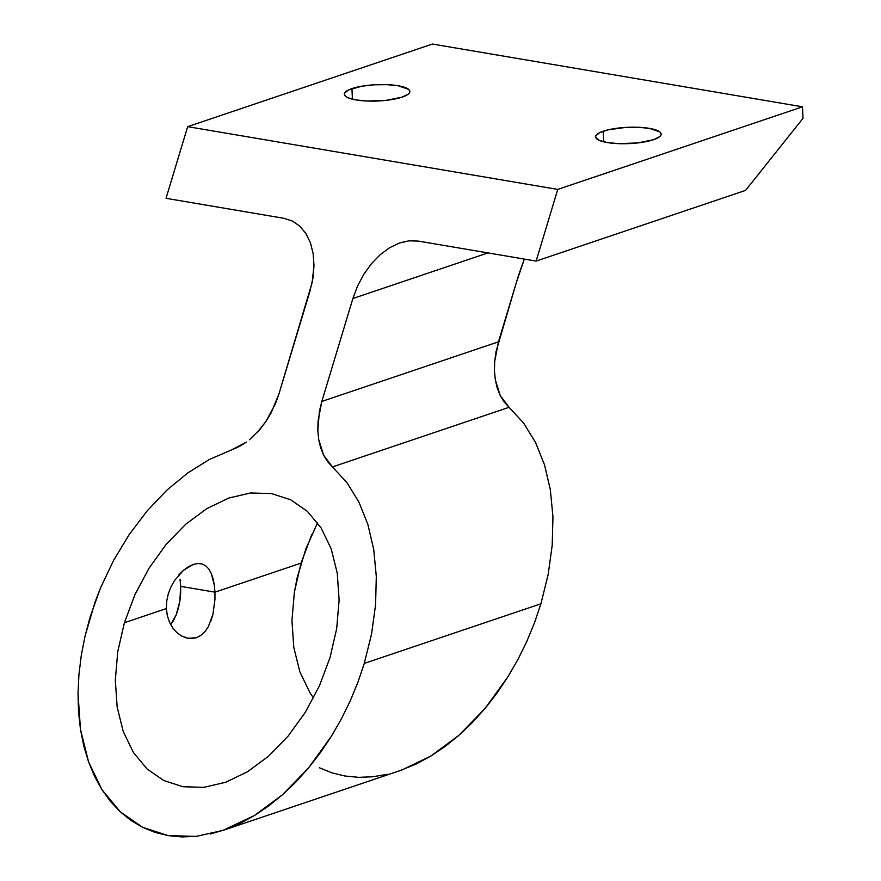 <?xml version="1.0" encoding="UTF-8"?>
<svg xmlns="http://www.w3.org/2000/svg" width="881" height="881" viewBox="0 0 881 881"><rect width="100%" height="100%" fill="white"/><g stroke="black" fill="none" stroke-linecap="round" stroke-linejoin="round"><path stroke-width="1.32" d="M180.032 579.357L180.682 586.361L180.032 579.357M214.953 592.164L180.682 586.361L214.953 592.164L214.336 585.171L214.953 592.164L301.049 563.113L214.953 592.164L214.942 599.532L214.953 592.164M213.103 578.806L214.336 585.171L211.264 573.388L213.103 578.806M208.808 569.005L211.264 573.388L208.808 569.005L205.758 565.833L202.112 563.983L205.758 565.833M197.917 563.51L202.112 563.983L197.917 563.51L193.302 564.435L197.917 563.51M188.402 566.725L193.302 564.435L183.468 570.282L188.402 566.725M178.7 575.007L183.468 570.282L174.471 580.612L170.914 586.999L174.471 580.612M168.249 593.981L170.914 586.999L168.249 593.981L166.707 601.249L168.249 593.981M176.905 632.646L172.621 627.779L169.427 622.085L167.313 615.621L166.377 608.562L166.707 601.249L166.377 608.562L124.408 622.724L135.024 594.455L149.164 567.948L166.311 544.216L185.803 524.173L206.881 508.579L228.741 498.051L250.545 492.975L271.458 493.569L290.664 499.78L307.425 511.398L321.113 527.95L331.19 548.83L337.269 573.212L339.119 600.17L336.674 628.66L330.023 657.589L319.418 685.858L305.267 712.366L288.12 736.098L268.628 756.14L247.55 771.734L225.69 782.262L203.885 787.339L182.984 786.744L163.778 780.533L147.006 768.915L133.317 752.363L123.241 731.483L117.162 707.102L115.312 680.143L117.757 651.654L124.408 622.724L166.377 608.562L167.313 615.621L169.427 622.085L172.621 627.779L176.641 632.415L181.299 635.862L186.32 637.943L191.419 638.582L196.386 637.712L200.945 635.366L204.954 631.655L208.312 626.743L212.971 614.145L214.942 599.532L212.971 614.145L210.988 620.841M603.254 131.192A32.795 8.171 177.6 0 1 639.408 127.327A32.795 8.171 177.6 0 1 661.146 134.088A32.795 8.171 177.6 0 1 653.515 139.716L637.591 142.942L618.572 143.647L607.35 142.557L599.333 140.387L595.743 137.469L595.798 135.861L599.631 132.668L607.835 129.892L625.488 127.426L638.196 127.271L649.418 128.362L659.836 131.919L661.025 133.449L660.959 135.057L659.649 136.676L653.515 139.716A32.795 8.171 177.6 0 1 617.35 143.592A32.795 8.171 177.6 0 1 595.611 136.83A32.795 8.171 177.6 0 1 603.254 131.192L603.694 141.808L603.254 131.192M351.96 88.585A32.795 8.171 177.6 0 1 388.114 84.708A32.795 8.171 177.6 0 1 409.852 91.47A32.795 8.171 177.6 0 1 402.221 97.108L386.296 100.324L367.267 101.029L356.056 99.938L348.039 97.769L345.638 96.381L344.449 94.851L344.504 93.243L348.336 90.049L361.915 86.184L374.194 84.807L386.902 84.653L398.124 85.743L408.531 89.311L409.731 90.831L409.665 92.439L408.355 94.058L402.221 97.108A32.795 8.171 177.6 0 1 366.055 100.974A32.795 8.171 177.6 0 1 344.317 94.212A32.795 8.171 177.6 0 1 351.96 88.585L352.4 99.19L351.96 88.585M180.627 593.684L180.682 586.361L179.867 601.095L180.627 593.684M178.391 608.275L179.867 601.095L176.2 614.905L178.391 608.275M173.315 620.808L176.2 614.905L170.672 624.629L173.315 620.808M85.028 636.181L94.928 602.395L100.445 588.09L113.561 560.437L129.21 534.558L147.039 511.013L166.652 490.354L187.62 473.031L209.458 459.419L231.703 449.839L209.458 459.419L187.62 473.031L166.652 490.354L147.039 511.013L129.21 534.558L113.561 560.437L100.445 588.09L90.148 616.909L85.028 636.181L81.272 655.486L85.028 636.181M78.927 674.648L81.272 655.486L78.927 674.648L78.013 693.479L78.927 674.648M80.479 729.413L78.013 693.479L78.53 711.793L80.479 729.413L83.838 746.185L88.585 761.933L80.479 729.413M102.02 789.761L88.585 761.933L94.663 776.502L102.02 789.761L110.588 801.578L120.268 811.842L102.02 789.761M142.623 827.325L120.268 811.842L130.983 820.453L142.623 827.325L155.078 832.391L168.238 835.617L142.623 827.325M196.111 836.388L168.238 835.617L181.949 836.95L196.111 836.388L222.838 830.442L401.813 770.016L430.963 755.975L459.067 735.195L485.057 708.467L507.919 676.817L517.896 659.528L526.783 641.478L534.481 622.834L540.923 603.793L364.282 663.404L357.851 682.445L350.142 701.089L341.266 719.138L331.278 736.428L308.416 768.078L282.438 794.805L254.323 815.586L222.838 830.442M231.604 449.872L239.114 446.645L246.394 442.108L231.736 449.828M317.556 522.752L305.883 548.83L297.205 577.562L294.397 592.043L291.941 620.532L293.802 647.491L299.881 671.873L309.958 692.741L313.515 697.95M210.559 833.944L225.173 829.627L239.808 823.493L254.323 815.586L268.584 805.994L282.438 794.805L295.752 782.119L308.416 768.078L320.299 752.792L331.278 736.428L341.266 719.138L350.142 701.089L357.851 682.445L364.282 663.404L371.54 634.067L375.57 604.873L376.308 576.46L373.731 549.458L367.884 524.481L358.919 502.082L347.015 482.744L327.589 461.644L323.624 455.202L320.629 447.735L318.68 439.41L317.821 430.413L319.418 411.207L321.829 401.428L352.896 298.494L357.609 285.929L363.897 274.145L371.518 263.606L380.185 254.697L389.545 247.759L399.269 243.079L408.96 240.832L418.244 241.086L536.133 261.084L557.75 189.415L187.664 126.655L166.035 198.313L283.913 218.312L292.448 221.076L299.903 226.23L305.982 233.597L310.464 242.87L313.173 253.706L313.988 265.688L312.909 278.352L309.947 291.204L278.881 394.148L275.456 403.751L265.864 421.592L259.917 429.443L249.433 439.773M149.164 567.948L166.311 544.216M185.803 524.173L206.881 508.579L228.741 498.051L250.545 492.975L271.458 493.569L290.664 499.78L307.425 511.398L321.113 527.95L331.19 548.83L337.269 573.212L339.119 600.17L336.674 628.66L330.023 657.589L319.418 685.858L305.267 712.366L288.12 736.098L268.628 756.14L247.55 771.734L225.69 782.262L203.885 787.339L182.984 786.744L163.778 780.533L147.006 768.915M123.241 731.483L117.162 707.102M352.896 298.494L487.953 252.913L352.896 298.494L321.829 401.428L498.47 341.817L516.343 282.581L496.047 351.596L494.704 361.331L494.461 370.802L495.32 379.799L497.269 388.125L500.254 395.591L504.229 402.033L523.655 423.133L535.549 442.471L544.524 464.871L550.361 489.847L552.949 516.85L552.211 545.262L548.169 574.456L540.923 603.793L534.481 622.834L526.783 641.478L517.896 659.528L507.919 676.817L496.939 693.182L485.057 708.467L472.392 722.508L459.067 735.195L445.213 746.383L430.963 755.975L416.449 763.882L399.368 770.864M387.2 774.333L372.74 776.778L358.589 777.339L344.867 775.996L331.719 772.78L319.263 767.714M311.654 534.844L301.049 563.113L294.397 592.043L291.941 620.532L293.802 647.491L299.881 671.873L309.958 692.741M256.944 432.769L265.864 421.592L271.073 412.969L278.881 394.148L312.116 282.636L313.988 265.688L313.173 253.706L310.464 242.87L305.982 233.597L299.903 226.23L292.448 221.076L283.913 218.312L166.035 198.313L187.664 126.655L557.75 189.415L802.514 106.81L802.987 118.351L745.557 190.406L802.987 118.351L802.514 106.81L557.75 189.415L536.133 261.084L745.557 190.406L536.133 261.084L418.244 241.086L408.96 240.832L400.128 242.782M516.343 282.581A238.531 150.111 -80.4 0 1 524.327 259.08L516.343 282.581M380.185 254.697L389.545 247.759L399.269 243.079M509.086 407.308L332.445 466.919L323.624 455.202L318.68 439.41L317.821 430.413L318.074 420.942L321.829 401.428L498.47 341.817L494.704 361.331L494.461 370.802L495.32 379.799L500.254 395.591L509.086 407.308L332.445 466.919L347.015 482.744L358.919 502.082L367.884 524.481L373.731 549.458L376.308 576.46L375.57 604.873L371.54 634.067L364.282 663.404L540.923 603.793L548.169 574.456L552.211 545.262L552.949 516.85L550.361 489.847L544.524 464.871L535.549 442.471L523.655 423.133L509.086 407.308M187.664 126.655L432.417 44.05L187.664 126.655M802.514 106.81L432.417 44.05L802.514 106.81M208.312 626.743L204.954 631.655L200.945 635.366L196.386 637.712L188.071 638.329L181.2 635.807"/></g></svg>
